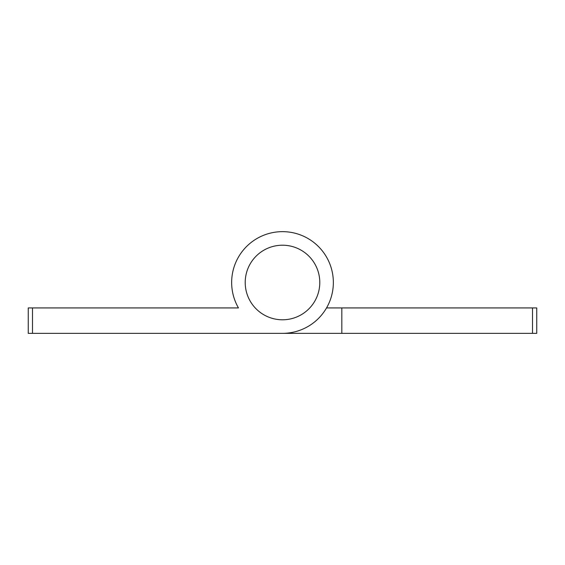 <?xml version="1.0" encoding="UTF-8"?>
<svg xmlns="http://www.w3.org/2000/svg" width="565" height="565" viewBox="0 0 565 565"><rect width="100%" height="100%" fill="white"/><g stroke="black" fill="none" stroke-linecap="round" stroke-linejoin="round"><path stroke-width="0.85" d="M223.175 307.925L238.465 307.925A50.85 50.85 0 0 1 231.65 282.5A50.85 50.85 0 0 0 238.465 307.925L32.488 307.925L32.488 333.35L282.5 333.35A50.85 50.85 0 0 0 333.35 282.5A50.85 50.85 0 0 0 282.5 231.65A50.85 50.85 0 0 0 231.65 282.5M282.5 333.35L532.513 333.35L532.513 307.925L341.825 307.925L341.825 333.35L223.175 333.35M532.513 307.925L536.75 307.925L536.75 333.35L532.513 333.35M326.535 307.925L341.825 307.925M319.79 282.5A37.29 37.29 0 0 0 282.5 245.21A37.29 37.29 0 0 0 245.21 282.5A37.29 37.29 0 0 0 282.5 319.79A37.29 37.29 0 0 0 319.79 282.5M32.488 333.35L28.25 333.35L28.25 307.925L32.488 307.925"/></g></svg>
